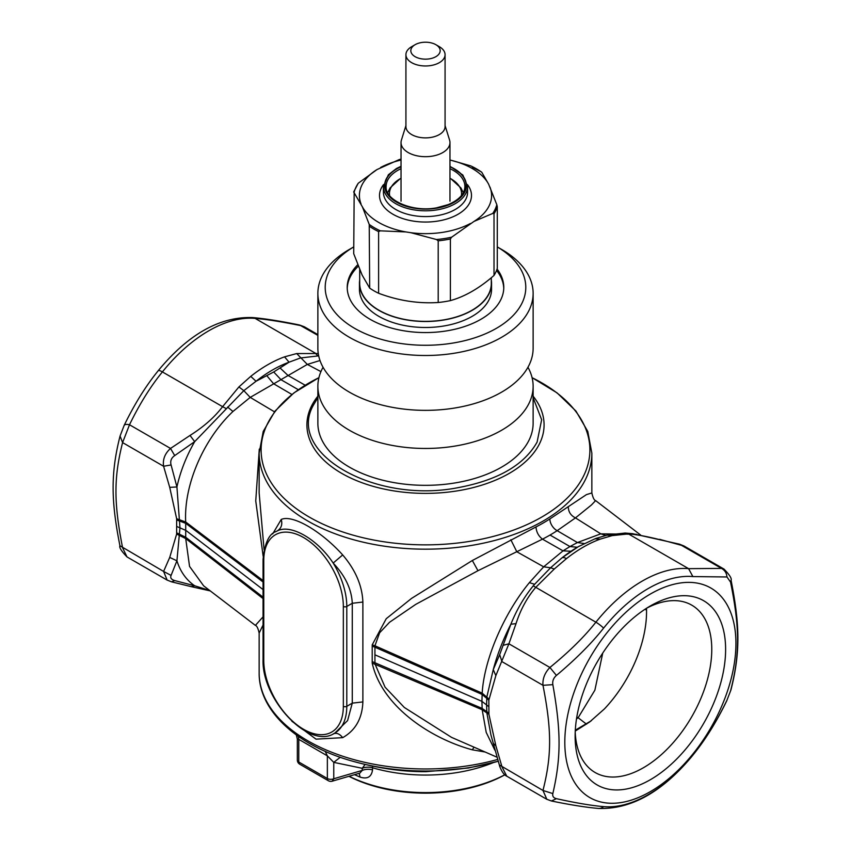 <?xml version="1.0" encoding="UTF-8"?>
<svg xmlns="http://www.w3.org/2000/svg" width="851" height="851" viewBox="0 0 851 851"><rect width="100%" height="100%" fill="white"/><g stroke="black" fill="none" stroke-linecap="round" stroke-linejoin="round"><path stroke-width="1.28" d="M724.116 569.149L721.499 568.404L688.597 568.659A131.118 75.707 120 0 0 597.796 619.847A131.118 75.707 120 0 0 595.881 622.187A9.786 2.064 38.8 0 1 603.604 628.112C591.53 643.399 575.797 659.174 556.426 675.428C553.48 678.024 552.288 681.098 552.842 684.661C561.128 731.339 561.128 757.709 552.842 793.579C552.288 796.228 553.48 797.93 556.426 798.674L551.395 800.982C570.585 804.918 586.275 807.408 598.476 808.45L598.476 808.45A9.786 7.712 -84.9 0 0 603.604 806.62A126.225 72.878 120 0 0 691.023 757.337A126.225 72.878 120 0 0 692.863 755.092C705.213 739.976 716.585 721.691 726.956 700.213L730.935 689.97C740.583 652.143 739.764 624.24 731.073 580.265L730.541 582.063L726.956 576.967C726.605 573.021 724.775 570.159 721.499 568.404L679.492 544.172L632.506 533.662L625.219 533.045L607.763 534.928L595.636 538.513L578.457 546.597A128.256 74.048 120 0 0 561.937 557.884A9.786 4.521 51.6 0 1 566.458 558.628L554.288 569L550.597 567.766L561.937 557.884L578.457 546.597M684.119 546.055L659.653 539.332M726.956 700.213L730.935 689.97M730.541 690.98C739.913 654.483 739.902 628.134 730.541 582.063M535.992 526.939C536.375 532.045 538.534 536.119 542.491 539.151L477.964 570.702L472.337 560.501L535.992 526.939A166.349 96.035 180 0 0 543.119 523.057A166.349 96.035 180 0 0 549.852 518.94L586.445 494.612L591.849 492.952C592.913 497.739 594.168 500.282 595.626 500.611L591.381 505.037L575.457 517.897C570.681 515.493 568.287 511.706 568.298 506.547M474.039 747.157L472.337 749.816L485.187 752.029M726.956 576.967L692.863 576.574L688.597 568.659L628.4 533.907L612.082 535.63L607.178 535.098M609.348 629.814A121.002 69.856 -60 0 1 725.456 602.114A121.002 69.856 -60 0 1 691.384 755.848A121.002 69.856 -60 0 1 575.287 783.548A121.002 69.856 -60 0 1 609.348 629.814M636.452 534.279L600.785 533.843L605.689 535.428M556.416 798.674C575.808 802.961 591.53 805.61 603.604 806.62M552.842 793.579L542.981 790.473L546.853 799.323M554.288 569L535.694 587.435C527.035 597.657 520.482 609.731 516.025 623.645L508.898 643.792L495.846 675.641L488.846 700.182L488.931 714.351L495.846 745.71L501.973 766.794L506.76 776.176M556.426 675.428L549.906 667.471C544.778 672.843 542.47 678.79 542.981 685.31L501.973 661.631L499.675 654.653L493.261 669.599L486.846 696.969L486.581 704.756L486.846 712.83L490.899 734.828L499.601 765.857C499.175 765.006 502.324 774.399 506.675 776.133L546.661 799.217L551.395 800.982M496.856 757.135L451.509 737.349L404.321 707.468L385.067 687.172L374.951 663.865L374.919 654.813L481.921 701.341L482.177 709.723L486.208 732.381L494.846 750.125M532.088 377.653L557.043 392.864L575.925 411.033L587.775 431.436L591.849 453.136A166.349 96.035 180 0 1 472.337 545.289A166.349 96.035 180 0 1 259.151 453.136L259.151 492.952L264.065 549.523M263.055 625.038L259.151 633.048L259.151 672.928C258.693 710.957 297.339 745.976 353.186 761.358A164.477 94.961 0 0 0 471.805 767.187A164.477 94.961 0 0 0 497.814 761.358L498.122 761.262M472.337 749.816C432.393 739.147 382.088 707.404 372.206 663.12L372.206 644.845L386.226 618.72L411.533 598.413L472.337 560.501M272.682 533.939L281.234 519.45C292.489 514.366 320.827 530.737 342.687 554.926C355.505 569.957 362.228 585.658 362.877 602.04L362.877 701.915C362.228 718.457 355.495 730.371 342.687 737.657L316.029 739.157L291.85 721.222M549.852 518.94A9.786 5.968 -123 0 0 557.171 530.673L575.457 517.897L600.785 533.843L577.425 542.544L584.222 543.555M594.977 538.811L600.242 539.119L612.082 535.63M614.294 637.41A106.407 61.442 120 0 0 575.127 736.275A106.407 61.442 120 0 0 686.438 748.252A106.407 61.442 120 0 0 723.276 629.24A106.407 61.442 120 0 0 650.366 605.944A106.407 61.442 120 0 0 614.294 637.41M552.842 684.661L542.981 685.31C551.81 730.552 551.81 755.411 542.981 790.473L499.675 765.123M495.846 745.71L493.261 743.444M259.289 449.094L255.747 500.931L263.15 556.224M263.055 616.858L255.374 625.4C256.832 625.73 258.087 628.272 259.151 633.048M374.919 654.813L374.951 645.781L372.206 644.845M477.964 570.702L415.714 604.391L389.535 622.272L379.62 632.782L374.951 645.781L482.177 693.161L481.921 701.341L488.644 706.521M362.877 701.915L352.271 703.149L347.602 720.574L334.837 733.073M335.113 732.913L334.634 733.19A58.708 33.891 -120 0 1 333.166 733.956C336.39 732.466 339.56 733.7 342.687 737.657M276.213 531.471L277.394 530.864C281.33 528.226 282.606 524.429 281.234 519.45M276.405 531.354L275.926 531.63A58.708 33.891 -120 0 1 277.394 530.864C290.872 523.844 317.455 539.194 333.166 563.064L342.687 554.926M343.336 706.319L343.336 606.444A2.447 1.415 180 0 0 346.793 606.444L346.793 706.319A2.447 1.415 180 0 1 343.336 706.319A56.262 32.487 -120 0 1 303.552 729.286A56.262 32.487 -120 0 1 263.767 660.376A2.447 1.415 0 0 1 263.055 659.376C261.406 699.118 309.147 750.327 334.634 733.19A58.708 33.891 -120 0 0 346.793 706.319L352.271 703.149L352.271 603.285L346.793 606.444A58.708 33.891 -120 0 0 333.166 563.064C345.261 575.872 351.633 589.275 352.271 603.285L362.877 602.04M319.997 360.516L307.328 364.419L250.215 397.385L232.951 411.48C203.017 439.818 183.635 485.74 185.709 522.003L185.709 538.566L189.55 566.404L203.612 585.818L255.374 625.4M510.823 539.736L516.812 551.756L543.672 566.819L529.396 582.627C503.93 613.55 484.145 659.238 482.177 693.161L488.931 699.011M529.396 582.627L534.609 584.297L550.597 567.766L543.672 566.819L563.032 550.852L570.915 551.235M534.609 584.297L533.237 585.86C524.099 597.051 516.642 609.837 510.877 624.208C503.175 639.314 497.303 654.451 493.261 669.599L495.846 675.641M575.212 732.137A96.631 55.783 120 0 0 595.136 772.517A96.631 55.783 120 0 0 676.205 739.157A96.631 55.783 120 0 0 691.767 605.157A96.631 55.783 120 0 0 646.824 608.093M577.297 547.267L569.957 546.544L563.032 550.852L542.491 539.151A176.125 101.684 0 0 0 550.044 535.045A176.125 101.684 0 0 0 557.171 530.673L577.425 542.544L569.957 546.544L550.044 535.045M318.689 355.867L300.403 357.984L289.063 362.186L273.703 371.983L256.023 381.269L243.822 390.652L194.677 441.648C186.273 456.349 180.359 471.465 176.923 486.963L179.976 527.737L176.923 560.809C180.359 571.638 186.273 579.967 194.677 585.775L209.75 590.498M533.13 397.757L541.651 419.734L537.098 442.095C524.195 464.997 497.909 480.166 458.242 487.623C374.642 504.313 284.979 452.551 313.902 404.289L317.87 397.757M516.025 623.645L510.877 624.208L499.675 654.653M533.237 585.86L595.881 622.187C584.307 636.846 568.979 651.94 549.906 667.471L508.898 643.792L503.313 645.292M646.483 608.305A96.631 55.783 120 0 1 610.975 701.501A96.631 55.783 120 0 1 604.412 708.926L589.669 721.956L575.255 731.073M493.474 762.549A117.417 67.793 0 0 1 458.561 772.314A117.417 67.793 180 0 1 372.536 767.772A9.786 3.606 106.3 0 0 372.419 766.081M298.329 736.381L298.775 739.349L297.339 739.062L296.318 734.945M325.188 751.327L327.358 755.848L298.775 739.349L298.775 762.007A4.893 2.83 180 0 1 297.339 760.007A4.893 4.893 0 0 0 299.786 764.241A4.893 2.83 -60 0 1 298.775 762.007L327.358 778.505L327.358 755.848L333.762 762.368L362.239 768.304L365.111 764.453M340.272 757.284L333.762 762.368L333.762 778.761L362.239 770.421A9.786 5.649 180 0 1 372.536 769.9C371.504 776.963 367.366 779.367 360.111 777.112L359.154 773.304M504.803 774.782A117.417 67.793 180 0 1 458.561 789.845A117.417 67.793 180 0 1 349.08 776.261M318.253 353.505L296.712 353.559L307.328 364.419L320.933 371.6M323.05 367.26A107.63 62.144 0 0 0 322.221 368.823A107.63 62.144 0 0 0 317.87 386.322L317.87 423.192A107.63 62.144 0 0 0 410.193 484.698A107.63 62.144 0 0 0 528.779 440.68A107.63 62.144 0 0 0 533.13 423.192L533.13 386.322A107.63 62.144 0 0 0 527.95 367.26M296.712 353.559L284.542 356.846L289.063 362.186A128.256 74.048 120 0 0 256.023 381.269L250.758 376.355L238.918 386.928L243.822 390.652L250.215 397.385L274.458 411.81M238.918 386.928L222.6 406.672L226.281 408.64M304.456 326.858L301.094 325.688C282.011 321.784 266.682 319.359 255.119 318.391A131.118 75.707 120 0 0 164.307 369.579A131.118 75.707 120 0 0 162.403 371.919L222.6 406.672C214.537 417.245 203.687 426.83 190.028 435.435L194.677 441.648L174.721 455.583C171.274 457.934 170.062 461.061 171.083 464.944L176.923 486.963L169.721 487.357L176.646 518.716L185.709 522.003L263.055 580.552M176.646 518.716L176.646 534.056L169.721 557.426L176.923 560.809L171.083 575.414C170.062 577.808 171.274 579.531 174.721 580.584L194.677 585.775L191.347 586.679L210.293 590.913M354.516 774.665L360.111 777.112M348.921 776.303A114.97 66.378 0 0 0 504.856 774.825M317.87 386.322A107.63 62.144 0 0 0 410.193 447.828A107.63 62.144 0 0 0 528.779 403.81A107.63 62.144 0 0 0 533.13 386.322M591.317 720.744L575.308 730.179M190.028 435.435L170.519 448.434L174.721 455.583M124.044 425.798C124.395 424.404 126.225 424.064 129.501 424.755L170.519 448.434C164.903 453.519 162.594 459.466 163.594 466.263L171.083 464.944M169.721 557.426L163.594 571.436L171.083 575.414M120.065 436.042L122.587 442.594L129.501 424.755C139.575 404.034 150.542 386.418 162.403 371.919A9.786 2.064 -141.2 0 0 158.233 370.706C145.787 385.982 134.426 404.225 124.15 425.426L120.065 436.031C110.417 473.847 111.236 501.782 119.927 545.746L163.594 571.436L167.147 580.105M169.721 487.357L163.594 466.263L122.587 442.594C113.757 477.645 113.757 502.505 122.587 547.757L127.012 556.937L166.998 580.02L171.508 581.829L174.721 580.584M299.786 764.241L328.369 780.739A4.893 2.83 120 0 1 327.358 778.505A4.893 2.83 0 0 0 333.762 778.761L332.188 781.197L359.888 773.091L362.239 770.421L362.239 768.304A9.786 5.649 -0 0 1 372.536 767.772L372.536 769.9M317.87 334.603L304.339 326.795L299.605 325.018L317.87 335.368M353.718 246.918L349.389 249.417A107.63 62.144 0 0 0 322.221 275.862A107.63 62.144 0 0 0 317.87 293.361L317.87 348.208A107.63 62.144 0 0 0 410.193 409.725A107.63 62.144 0 0 0 528.779 365.707A107.63 62.144 0 0 0 533.13 348.208L533.13 293.361A107.63 62.144 0 0 0 501.611 249.417L497.282 246.918M576.51 718.85A198.028 114.332 0 0 0 578.127 717.733L586.169 723.903A4.893 2.83 -120 0 0 586.594 724.116M576.797 717.116A97.854 61.58 -124.9 0 1 578.127 717.733L594.87 690.204L602.742 653.057M119.927 545.746C119.044 547.406 121.406 551.14 127.012 556.937L127.118 556.99M317.87 293.361A107.63 62.144 0 0 0 410.193 354.867A107.63 62.144 0 0 0 528.779 310.86A107.63 62.144 0 0 0 533.13 293.361M353.718 246.928A100.301 57.911 -0 0 0 329.263 271.065A100.301 57.911 -0 0 0 397.257 342.932A100.301 57.911 -0 0 0 521.737 303.669A100.301 57.911 -0 0 0 497.282 246.928M357.728 264.757A78.281 45.199 0 0 0 350.389 274.65A78.281 45.199 0 0 0 347.219 287.372A78.281 45.199 0 0 0 414.363 332.103A78.281 45.199 0 0 0 500.611 300.095A78.281 45.199 0 0 0 503.781 287.372A78.281 45.199 0 0 0 497.069 269.054M503.76 288.372A78.281 45.199 0 0 0 496.569 270.416M358.292 266.193A78.281 45.199 0 0 0 350.389 276.639A78.281 45.199 0 0 0 347.24 288.372M491.304 277.713L491.304 283.372A65.804 37.987 180 0 1 444.031 319.827A65.804 37.987 180 0 1 359.696 283.372L359.696 269.618M494.016 275.426L494.016 213.761A72.899 42.093 0 0 0 497.282 206.719L497.282 268.384A72.899 42.093 0 0 1 494.016 275.426C479.475 288.181 464.933 296.574 450.392 300.616A72.899 42.093 0 0 1 438.201 302.499C418.341 303.775 398.47 300.711 378.61 293.276A72.899 42.093 0 0 1 373.951 290.819A72.899 42.093 0 0 1 369.685 288.127L362.1 275.011L353.718 253.715L354.176 192.007A72.165 41.667 180 0 1 358.239 183.252L353.739 191.826M369.685 288.127L369.228 224.43A72.165 41.667 0 0 0 380.323 230.834L405.948 231.94A66.101 38.157 180 0 1 362.356 206.782L369.228 224.43M362.356 206.782L353.718 192.049M400.608 159.828L399.353 159.52L400.608 159.828M361.047 203.942A66.101 38.157 180 0 1 377.004 169.562L358.239 183.252M377.004 169.562L399.353 159.52A72.165 41.667 0 0 1 401.034 159.158L399.619 159.445M449.966 159.977L470.677 165.86A72.165 41.667 180 0 1 481.772 172.264L488.644 184.199L496.824 204.697A72.165 41.667 180 0 1 492.761 213.441L494.016 213.761M472.39 167.168L481.549 172.019M497.282 206.719L496.824 204.697M489.953 187.039A66.101 38.157 180 0 1 473.996 221.42L492.761 213.441M473.996 221.42L451.647 237.184A72.165 41.667 180 0 1 436.489 239.525L438.201 240.833A72.899 42.093 0 0 0 450.392 238.95L451.647 237.184M450.392 300.616L450.392 238.95M438.201 302.499L438.201 240.833M470.401 223.494A66.101 38.157 180 0 1 410.863 232.706L436.489 239.525M410.863 232.706L405.948 231.94M378.61 293.276L378.61 231.61L380.323 230.834M449.966 160.041A66.101 38.157 180 0 1 488.644 184.199M380.599 167.487A66.101 38.157 180 0 1 401.034 160.041M359.696 280.096A66.048 38.135 0 0 0 359.452 283.372L359.452 289.361A66.048 38.135 0 0 0 400.225 324.593A66.048 38.135 0 0 0 472.199 316.327A66.048 38.135 0 0 0 491.548 289.361L491.548 283.372A66.048 38.135 0 0 0 491.304 280.096M359.452 283.372A66.048 38.135 0 0 0 400.225 318.604A66.048 38.135 0 0 0 472.199 310.338A66.048 38.135 0 0 0 491.548 283.372M445.073 125.576L449.573 140.064A24.466 14.127 180 0 1 449.966 142.564A24.466 14.127 180 0 1 432.382 156.116A24.466 14.127 180 0 1 401.034 142.564A24.466 14.127 180 0 1 401.427 140.064L405.927 125.576M435.882 44.688L439.339 46.688A19.573 11.297 180 0 1 445.073 54.677L445.073 126.586A19.573 11.297 180 0 1 431.01 137.426A19.573 11.297 180 0 1 405.927 126.586L405.927 54.677A19.573 11.297 180 0 1 411.661 46.688L415.118 44.688A14.68 8.478 180 0 1 421.373 42.55A14.68 8.478 180 0 1 435.882 44.688A14.68 8.478 180 0 1 429.627 58.815A14.68 8.478 180 0 1 412.873 55.007A14.68 8.478 180 0 1 415.118 44.688M445.073 54.677A19.573 11.297 180 0 1 431.01 65.516A19.573 11.297 180 0 1 405.927 54.677M692.863 755.092L692.767 755.305C705.202 740.04 716.563 721.808 726.85 700.586M497.569 759.486A166.349 96.035 180 0 1 472.337 765.081A166.349 96.035 180 0 1 259.151 672.928M660.972 539.96C647.324 536.502 636.463 534.481 628.4 533.907L624.719 533.045M603.604 628.112A126.225 72.878 -60 0 1 605.444 625.857A126.225 72.878 -60 0 1 692.863 576.574M372.206 663.12L482.177 709.723L488.931 714.351M318.912 377.684A164.403 94.918 0 0 0 280.873 495.069A164.403 94.918 0 0 0 471.784 541.023A164.403 94.918 0 0 0 586.286 469.731A164.403 94.918 0 0 0 532.088 377.684M600.242 539.119A131.118 75.707 120 0 0 566.458 558.628M372.174 661.589L482.102 708.394L488.846 713.085M488.846 700.182L482.102 694.437L374.919 647.196A9.786 5.649 0 0 0 372.174 646.356M533.13 396.183A118.576 68.463 180 0 1 539.289 444.19A118.576 68.463 180 0 1 458.88 490.601A118.576 68.463 180 0 1 341.655 473.326A118.576 68.463 180 0 1 311.711 405.64A118.576 68.463 180 0 1 317.87 396.183M305.158 385.216L287.968 375.429L280.085 367.972M298.307 389.705L281.043 379.737L273.703 371.983M291.904 394.46L273.575 383.737L266.778 375.653M263.055 581.988L185.763 523.344L176.731 519.982M263.055 589.573L185.901 530.428L176.923 526.546M263.055 597.168L185.763 537.3L176.731 532.886M263.055 598.572L185.709 538.566L176.646 534.056M275.926 531.63C269.054 533.79 264.757 543.087 263.055 559.511A2.447 1.415 0 0 0 263.767 560.511A56.262 32.487 -120 0 1 303.552 537.534A56.262 32.487 -120 0 1 343.336 606.444M232.951 411.48L227.6 407.055M263.767 660.376L263.767 560.511M299.605 325.018C280.415 321.082 264.725 318.593 252.524 317.561L255.119 318.391L315.306 353.144L317.763 355.824M284.542 356.846A131.118 75.707 120 0 0 250.758 376.355M645.132 609.178L646.537 610.263M369.685 226.462A72.899 42.093 0 0 0 373.951 229.153A72.899 42.093 0 0 0 378.61 231.61M467.454 184.614A45.986 26.551 180 0 1 440.254 220.643A45.986 26.551 180 0 1 438.446 220.973A45.986 26.551 180 0 1 390.832 212.941A45.986 26.551 180 0 1 383.546 184.614M467.571 192.294A42.071 24.296 180 0 1 438.999 215.303A42.071 24.296 180 0 1 437.35 215.601A42.071 24.296 180 0 1 383.429 192.294L383.429 186.497A42.071 24.296 180 0 0 437.35 209.814A42.071 24.296 180 0 0 438.839 209.537A42.071 24.296 180 0 0 467.571 186.497L467.571 192.294M449.966 166.615A40.848 23.583 180 0 1 465.837 189.252A40.848 23.583 180 0 1 438.446 207.867A40.848 23.583 180 0 1 436.999 208.133A40.848 23.583 180 0 1 388.96 196.049A40.848 23.583 180 0 1 401.034 166.615M449.966 166.785A40.603 23.445 180 0 1 448.69 204.751A40.603 23.445 180 0 1 436.935 207.995A40.603 23.445 180 0 1 389.226 196.038A40.603 23.445 180 0 1 401.034 166.785M449.966 168.679A39.38 22.743 180 0 1 464.88 186.497C464.689 193.837 459.136 199.868 448.232 204.612L436.733 207.793C412.31 212.601 384.812 200.102 386.12 186.497A39.38 22.743 180 0 1 401.034 168.679M449.966 178.253L450.977 178.838A36.029 20.796 180 0 1 461.348 195.645M389.652 195.645A36.029 20.796 180 0 1 400.023 178.838L390.066 187.933L387.705 192.709M679.492 544.172L683.991 545.98L723.988 569.074C729.594 574.872 731.956 578.606 731.073 580.265M692.767 755.305L690.916 757.571C661.387 792.526 630.57 809.482 598.476 808.45M591.849 453.136L591.849 492.952M640.707 535.098L595.626 500.611M318.912 377.653L293.957 392.864L275.075 411.033L263.225 431.436L259.151 453.136M353.186 761.358C378.727 768.421 403.023 771.857 426.074 771.666L468.316 768.028L497.814 761.358M263.055 659.376L263.055 559.511M297.339 739.062L297.339 760.007M171.508 581.829L191.347 586.679M328.369 780.739A4.893 4.893 0 0 0 332.188 781.197M252.524 317.561C220.43 316.529 189.613 333.486 160.084 368.44L158.233 370.706M467.571 186.497L462.87 175.051L449.966 166.285M401.034 166.285L396.417 168.53L388.364 174.785L383.429 186.497M401.034 178.253L400.023 178.838M450.977 178.838L460.934 187.933L463.295 192.709M401.034 142.564L401.034 201.166M449.966 142.564L449.966 201.166"/></g></svg>
